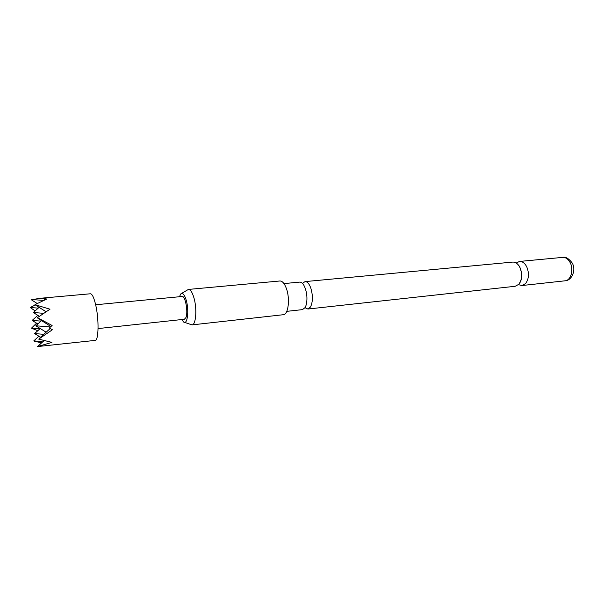 <?xml version="1.0" encoding="UTF-8"?>
<svg xmlns="http://www.w3.org/2000/svg" width="604" height="604" viewBox="0 0 604 604"><rect width="100%" height="100%" fill="white"/><g stroke="black" fill="none" stroke-linecap="round" stroke-linejoin="round"><path stroke-width="0.91" d="M163.163 298.308L95.651 304.763M283.956 283.586L299.682 282.106C301.177 282.015 302.612 283.133 303.971 285.466L305.299 288.433C307.209 294.51 307.451 300.196 306.009 305.465L305.073 307.595L302.483 309.626L286.779 311.347M305.088 281.6L512.721 262.083C515.567 261.962 517.96 263.737 519.878 267.429C522.505 274.042 522.12 279.69 518.715 284.363L515.182 286.281L307.889 309.029L310.509 307.006C312.932 301.857 313.015 295.484 310.75 287.897C309.15 283.661 307.262 281.555 305.088 281.6L302.793 283.095M95.666 304.824C93.937 297.553 92.17 293.876 90.374 293.778L40.325 298.278L46.085 298.021L43.564 298.67L46.87 298.995L34.949 304.68L49.989 309.203L37.418 317.659L52.118 325.481L49.309 327.964L52.367 329.769L38.724 339.123L51.891 342.385L37.516 346.568L95.122 340.399C98.701 340.807 99.109 319.327 95.666 304.824M37.78 330.728L31.491 328.161L36.55 323.163M35.138 310.894L30.2 307.512L35.372 304.952M36.919 303.329L31.287 299.735L40.325 298.278M181.766 319.539L183.669 322.038C187.466 325.156 189.271 310.388 186.221 300.196C184.484 294.556 182.68 292.457 180.8 293.906L179.441 296.738M181.6 293.431L188.38 289.437C190.403 289.452 192.246 292.215 193.907 297.727C197.214 308.659 195.99 325.035 191.989 324.892L184.545 322.347M191.989 324.892L283.321 314.714C288.251 314.722 290.237 299.071 286.47 288.742C284.575 283.54 282.385 280.951 279.886 280.988L188.38 289.437M518.428 284.65L521.969 285.533L525.525 283.616C528.961 278.965 529.353 273.34 526.718 266.757C524.785 263.087 522.385 261.321 519.515 261.441L516.224 263.019M98.075 328.576L184.394 319.259L185.896 317.636C188.388 312.298 185.337 295.56 182.076 296.488L162.959 298.316M305.005 307.715L307.889 309.029M46.146 332.215L35.825 325.783L50.434 326.96M41.563 320.618L35.825 325.783M39.32 316.307L33.318 312.517L43.654 313.317M37.818 315.356L32.163 320.422L40.996 321.124M37.841 323.971L32.163 320.422M40.219 328.523L34.624 333.574L43.813 334.329M39.117 307.33L33.318 312.517M40.581 337.251L34.624 333.574M50.223 328.523L39.177 338.519M50.94 326.507L37.954 318.346M46.032 311.739L34.949 304.68M45.104 299.667L43.564 298.67M31.808 299.531L43.329 300.384M30.2 307.512L38.233 308.123M31.491 328.161L39.872 328.84M38.92 336.224L33.847 340.807L42.635 341.924M41.646 342.823L34.398 341.237M44.009 340.679L37.516 346.568M570.101 262.506C568.13 258.957 565.654 257.244 562.671 257.387C565.54 256.579 568.704 258.429 572.162 262.929C576.473 270.003 571.769 280.709 565.057 280.807C570.923 280.535 574.026 269.527 570.101 262.506M306.009 305.465L305.043 308.078M518.141 264.733C520.958 267.262 523.404 277.138 519.961 282.589M303.971 285.466L302.498 283.102M562.671 257.387L519.515 261.441M565.057 280.807L521.969 285.533"/></g></svg>
